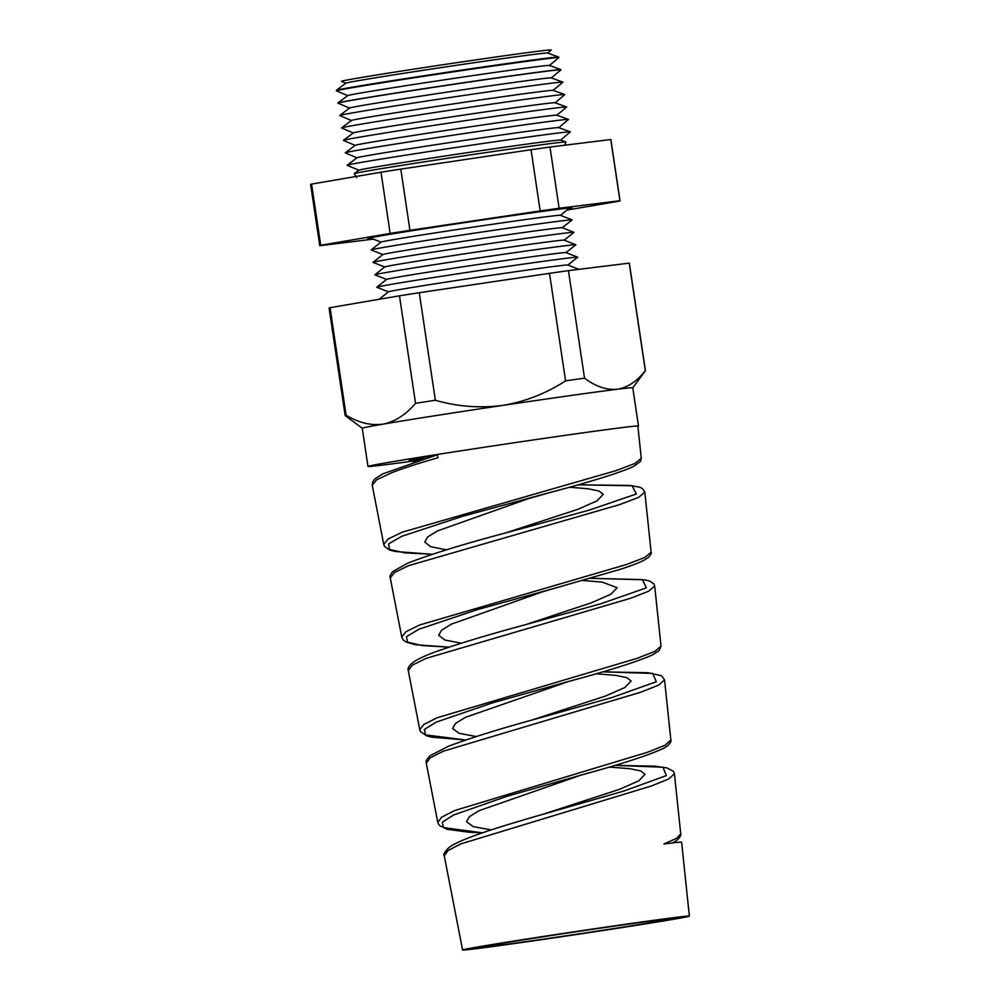 <?xml version="1.0" encoding="UTF-8"?>
<svg xmlns="http://www.w3.org/2000/svg" width="1000" height="1000" viewBox="0 0 1000 1000"><rect width="100%" height="100%" fill="white"/><g stroke="black" fill="none" stroke-linecap="round" stroke-linejoin="round"><path stroke-width="1.5" d="M564.85 145.213L565.9 142.05A106.95 1.425 171.5 0 0 565.875 142A106.95 1.425 171.5 0 0 488.1 152.275A106.95 1.425 171.5 0 0 370.6 170.45A106.95 1.425 171.5 0 0 354.375 173.612A106.95 1.425 171.5 0 0 354.363 173.663L356.587 177.587M434.137 455.688A95.037 1.262 171.5 0 0 423.675 457.438A95.037 1.262 171.5 0 0 409.225 460.288A95.037 1.262 171.5 0 0 423.988 458.762M496.438 944.262A95.037 1.262 171.5 0 0 481.987 947.1A95.037 1.262 171.5 0 0 549.987 938.162A95.037 1.262 171.5 0 0 655.537 921.85A95.037 1.262 171.5 0 0 669.975 919A95.037 1.262 171.5 0 0 601.925 927.95A95.037 1.262 171.5 0 0 496.438 944.262M336.438 90.85L336.375 90.325A112.413 1.487 -8.5 0 1 336.413 90.288L345.875 83.162A101.988 1.35 -8.5 0 1 361.35 80.15A101.988 1.35 -8.5 0 1 473.4 62.812A101.988 1.35 -8.5 0 1 547.55 53.012L558.688 57.075A112.413 1.487 -8.5 0 1 558.725 57.1L558.825 57.613A112.425 1.487 171.5 0 0 558.825 57.613A112.425 1.487 171.5 0 0 478.325 68.188A112.425 1.487 171.5 0 0 353.537 87.487A112.425 1.487 171.5 0 0 336.438 90.85A112.425 1.487 171.5 0 0 336.475 90.875L347.688 95.638M547.612 53.038L551.237 50A106.075 1.412 171.5 0 0 476.425 59.787A106.075 1.412 171.5 0 0 357.562 78.15A106.075 1.412 171.5 0 0 341.475 81.35L345.825 83.2M336.413 90.288A112.413 1.487 -8.5 0 1 353.462 86.975A112.413 1.487 -8.5 0 1 476.962 67.862A112.413 1.487 -8.5 0 1 558.688 57.075M337.95 103.138L337.938 103A112.75 1.5 -8.5 0 1 337.962 102.95L347.738 95.588A101.988 1.35 -8.5 0 1 363.212 92.587A101.988 1.35 -8.5 0 1 475.25 75.25A101.988 1.35 -8.5 0 1 549.412 65.45L560.913 69.638A112.75 1.5 -8.5 0 1 560.95 69.662L560.975 69.8A112.75 1.5 171.5 0 0 480.25 80.412A112.75 1.5 171.5 0 0 355.087 99.763A112.75 1.5 171.5 0 0 337.95 103.138A112.75 1.5 171.5 0 0 337.987 103.162L349.538 108.062M337.962 102.95A112.75 1.5 -8.5 0 1 355.075 99.625A112.75 1.5 -8.5 0 1 478.938 80.463A112.75 1.5 -8.5 0 1 560.913 69.638M339.712 115.475L349.588 108.025A101.988 1.35 -8.5 0 1 365.075 105.013A101.988 1.35 -8.5 0 1 477.113 87.688A101.988 1.35 -8.5 0 1 551.263 77.888L562.9 82.125A112.863 1.5 171.5 0 0 480.838 92.963A112.863 1.5 171.5 0 0 356.838 112.137A112.863 1.5 171.5 0 0 339.712 115.475A112.863 1.5 171.5 0 0 339.712 115.55L351.4 120.5M551.325 77.912L560.95 69.837A112.75 1.5 171.5 0 0 560.975 69.8M553.188 90.35L562.913 82.188A112.863 1.5 171.5 0 0 562.9 82.125M341.562 127.912L351.45 120.463A101.988 1.35 -8.5 0 1 366.925 117.45A101.988 1.35 -8.5 0 1 478.975 100.125A101.988 1.35 -8.5 0 1 553.125 90.325L564.75 94.55A112.863 1.5 171.5 0 0 482.688 105.4A112.863 1.5 171.5 0 0 358.7 124.575A112.863 1.5 171.5 0 0 341.562 127.912A112.863 1.5 171.5 0 0 341.575 127.975L353.263 132.938M555.05 102.788L564.775 94.625A112.863 1.5 171.5 0 0 564.75 94.55M343.425 140.35L353.312 132.9A101.988 1.35 -8.5 0 1 368.787 129.887A101.988 1.35 -8.5 0 1 480.825 112.562A101.988 1.35 -8.5 0 1 554.987 102.762L566.613 106.988A112.863 1.5 171.5 0 0 484.55 117.837A112.863 1.5 171.5 0 0 360.55 137.012A112.863 1.5 171.5 0 0 343.425 140.35A112.863 1.5 171.5 0 0 343.425 140.412L355.112 145.375M556.9 115.213L566.638 107.062A112.863 1.5 171.5 0 0 566.613 106.988M345.288 152.787L355.163 145.338A101.988 1.35 -8.5 0 1 370.65 142.325A101.988 1.35 -8.5 0 1 482.688 124.987A101.988 1.35 -8.5 0 1 556.838 115.2L568.475 119.425A112.863 1.5 171.5 0 0 486.413 130.262A112.863 1.5 171.5 0 0 362.413 149.45A112.863 1.5 171.5 0 0 345.288 152.787A112.863 1.5 171.5 0 0 345.288 152.85L356.975 157.812M558.763 127.65L568.488 119.5A112.863 1.5 171.5 0 0 568.475 119.425M347.137 165.225L357.025 157.775A101.988 1.35 -8.5 0 1 372.5 154.762A101.988 1.35 -8.5 0 1 484.55 137.425A101.988 1.35 -8.5 0 1 558.7 127.638L570.337 131.862A112.863 1.5 171.5 0 0 488.263 142.7A112.863 1.5 171.5 0 0 364.275 161.887A112.863 1.5 171.5 0 0 347.137 165.225A112.863 1.5 171.5 0 0 347.15 165.287L358.837 170.25M560.625 140.087L570.35 131.925A112.863 1.5 171.5 0 0 570.337 131.862M354.375 173.612L358.888 170.212A101.988 1.35 -8.5 0 1 374.363 167.2A101.988 1.35 -8.5 0 1 486.413 149.863A101.988 1.35 -8.5 0 1 560.562 140.062L565.875 142M371.2 249.9L381.037 242.075A90.7 1.2 -8.5 0 1 394.8 239.4A90.7 1.2 -8.5 0 1 494.5 223.975A90.7 1.2 -8.5 0 1 560.388 215.275L572.087 219.875A101.587 1.35 171.5 0 0 498.288 229.625A101.587 1.35 171.5 0 0 386.613 246.9A101.587 1.35 171.5 0 0 371.2 249.9A101.587 1.35 171.5 0 0 371.2 249.963L382.85 254.55M568.55 208.837A103.275 1.375 171.5 0 0 572.038 207.963A103.275 1.375 171.5 0 0 498.113 217.675A103.275 1.375 171.5 0 0 383.462 235.4A103.275 1.375 171.5 0 0 367.762 238.487A103.275 1.375 171.5 0 0 371.35 238.312M562.3 227.725L572.1 219.938A101.587 1.35 171.5 0 0 572.087 219.875M373.05 262.337L382.887 254.513A90.7 1.2 -8.5 0 1 396.662 251.825A90.7 1.2 -8.5 0 1 496.362 236.412A90.7 1.2 -8.5 0 1 562.25 227.7L573.95 232.312A101.587 1.35 171.5 0 0 500.15 242.062A101.587 1.35 171.5 0 0 388.475 259.337A101.587 1.35 171.5 0 0 373.05 262.337A101.587 1.35 171.5 0 0 373.062 262.4L384.712 266.988M564.163 240.162L573.95 232.375A101.587 1.35 171.5 0 0 573.95 232.312M374.913 274.775L384.75 266.95A90.7 1.2 -8.5 0 1 398.525 264.262A90.7 1.2 -8.5 0 1 498.225 248.837A90.7 1.2 -8.5 0 1 564.113 240.138L575.8 244.75A101.587 1.35 171.5 0 0 502.013 254.488A101.587 1.35 171.5 0 0 390.337 271.775A101.587 1.35 171.5 0 0 374.913 274.775A101.587 1.35 171.5 0 0 374.925 274.837L386.562 279.413M566.013 252.6L575.812 244.812A101.587 1.35 171.5 0 0 575.8 244.75M376.775 287.213L386.613 279.387A90.7 1.2 -8.5 0 1 400.375 276.7A90.7 1.2 -8.5 0 1 500.087 261.275A90.7 1.2 -8.5 0 1 565.962 252.575L577.663 257.188A101.587 1.35 171.5 0 0 503.862 266.925A101.587 1.35 171.5 0 0 392.188 284.2A101.587 1.35 171.5 0 0 376.775 287.213A101.587 1.35 171.5 0 0 376.775 287.262L388.425 291.85M567.875 265.038L577.675 257.25A101.587 1.35 171.5 0 0 577.663 257.188M379.05 299.3L388.462 291.825A90.7 1.2 -8.5 0 1 402.238 289.137A90.7 1.2 -8.5 0 1 501.938 273.712A90.7 1.2 -8.5 0 1 567.825 265.012L578.875 269.363M402.362 532.137L615.75 470.725L634.925 463.488L641.263 458.25L637.875 426.112A136.15 1.812 -8.5 0 0 437.388 454.475L437.938 457.738C418.537 463.3 402.975 468.35 391.262 472.887L376.65 479.825L372.25 485.262L383.75 544.438L388.05 539.025L402.362 532.137M671.95 919.538A114.65 1.525 171.5 0 0 689.375 916.1A114.65 1.525 171.5 0 0 607.337 926.888A114.65 1.525 171.5 0 0 480.012 946.575A114.65 1.525 171.5 0 0 462.587 950A114.65 1.525 171.5 0 0 544.688 939.212A114.65 1.525 171.5 0 0 671.95 919.538M689.375 916.1L681.612 842.188A117.9 1.562 171.5 0 0 663.938 843.988L676.663 838.263L680.738 833.875L674.412 773.725L668.787 778.913L651.65 785.888L460.775 843.913L448.05 850.512L444.275 855.8L462.587 950M670.863 739.963L664.55 679.875L658.713 685.088L640.962 692.138L443.4 751.162L430.2 757.837L426.275 763.162L437.8 822.475L441.637 817.188L454.538 810.575L647.788 752.175L665.163 745.175L670.863 739.975C671.55 741.062 670.4 743.062 667.425 745.938L663.413 748.4C648.737 755.238 621.35 764.125 581.263 775.037L507.013 796.287L453.45 815.05L442.25 822.262L443.625 827.625L482.475 832.837M408.263 670.537L419.787 729.812L423.762 724.475L437.137 717.763L637.125 658.35L655.088 651.275L661 646.062L654.688 586.025L648.65 591.237L630.3 598.362L426.012 658.4L412.337 665.163L408.263 670.537C407.55 668.913 408.5 666.712 411.087 663.938L415.125 660.975C419.925 658.075 427.038 654.912 436.488 651.475C459.712 643.325 489.35 634.4 525.388 624.712L600.913 603.725L646.363 587.85L642.425 579.587L590.288 578.325L644.375 579.788L649.55 581L653.913 583.913L654.688 586.025M419.75 624.95L626.425 564.538L645 557.388L651.125 552.15L644.825 492.175L638.562 497.413L619.587 504.613L408.638 565.65L394.513 572.487L390.25 577.9L401.775 637.125L405.913 631.737L419.75 624.95M637.9 426.275A136.75 1.812 171.5 0 0 638.475 426.025A136.75 1.812 171.5 0 0 540.6 438.888A136.75 1.812 171.5 0 0 388.762 462.362A136.75 1.812 171.5 0 0 367.975 466.45A136.75 1.812 171.5 0 0 410.913 461.375M617.15 389.288A136.75 1.812 -8.5 0 1 632.775 387.812L645.413 370.737A151.8 2.013 -8.5 0 0 645.425 370.712A151.8 2.013 -8.5 0 0 645.325 370.65C637 381.375 627.612 387.587 617.15 389.288A136.75 1.812 -8.5 0 0 502.688 405.412C525.15 401.662 546.112 393.475 565.575 380.85A151.8 2.013 -8.5 0 1 584.525 378.175C595.575 386.45 606.45 390.15 617.15 389.288M383.05 424.15A136.75 1.812 -8.5 0 1 502.688 405.412C479.837 408.35 457.388 406.625 435.35 400.238A151.8 2.013 -8.5 0 0 415.538 403.338C405.913 414.7 395.087 421.637 383.05 424.15C370.913 425.775 358.6 422.8 346.112 415.213A151.8 2.013 -8.5 0 0 345.163 415.588A151.8 2.013 -8.5 0 0 345.175 415.613L362.262 428.25A136.75 1.812 -8.5 0 1 383.05 424.15M542.75 814.35L619.275 789.412L638.75 780.85L645.075 774.312L640.925 771L629.875 768.688L609.188 767.05M580.95 775.125L479.225 810.612L469.438 816.663L466.525 821.712L473.35 826.663L491.275 829.887M530.013 720.638L605.388 696.087L624.825 687.525L631.138 681L626.975 677.688L615.925 675.375L595.938 673.763M661 646.062L659.175 650.575L652.387 654.975C636.938 661.775 609.125 670.562 568.925 681.363L465.3 717.375L455.5 723.438L452.587 728.487L459.1 733.325L476.225 736.538M525.513 624.675L591.4 602.788L610.862 594.225L617.188 587.688L601.975 582.062L582.663 580.487M448.975 647.138L422.262 645.588L407.575 642.175L406.438 636.7L418.875 629.25L477.212 609.675L556.962 587.587L542.275 591.9L451.362 624.15L441.562 630.212L438.663 635.262L444.888 640.013L461.25 643.188M504.212 533.362L577.45 509.475L596.925 500.9L603.237 494.387L599.075 491.062L588.038 488.75L569.338 487.212M551.613 492.05L528.35 498.675L437.438 530.925L427.638 536.975L424.725 542.038L430.675 546.688L446.325 549.837M319.762 245.662L310.625 184.462A151.8 2.013 -8.5 0 1 311.575 184.088L381 172.213A151.8 2.013 -8.5 0 1 400.8 169.112L531.038 149.725A151.8 2.013 -8.5 0 1 549.987 147.05L610.788 139.525A151.8 2.013 -8.5 0 1 610.887 139.588L620.025 200.787A151.8 2.013 171.5 0 0 619.925 200.725L559.125 208.25A151.8 2.013 171.5 0 0 540.175 210.925L409.95 230.312A151.8 2.013 171.5 0 0 390.15 233.412L320.725 245.287A151.8 2.013 171.5 0 0 319.762 245.662A151.8 2.013 171.5 0 0 319.862 245.712L373.35 239.1M345.163 415.588L329.087 308.062A151.8 2.013 -8.5 0 1 330.05 307.688L399.475 295.812A151.8 2.013 -8.5 0 1 419.275 292.712L549.5 273.325L565.575 380.85M549.5 273.325A151.8 2.013 -8.5 0 1 568.45 270.65L584.525 378.175M568.45 270.65L629.25 263.125L645.325 370.65M629.25 263.125A151.8 2.013 -8.5 0 1 629.35 263.188L645.425 370.712M330.05 307.688L346.112 415.213M399.475 295.812L415.538 403.338M419.275 292.712L435.35 400.238M531.038 149.725L540.175 210.925M400.8 169.112L409.95 230.312M381 172.213L390.15 233.412M311.575 184.088L320.725 245.287M567.013 210.062L619.075 201.163A151.8 2.013 171.5 0 0 620.025 200.787M610.788 139.525L619.925 200.725M549.987 147.05L559.125 208.25M410.525 461.362L421.562 459.513M410.613 461.35L415.513 461.425M545.062 493.812L462.388 516.35L401.6 536.35L388.537 543.938L389.562 549.45L404.65 552.837L432.238 554.275M568.925 681.363L492.1 702.975L436.163 722.15L424.35 729.475L425.6 734.9L465.7 739.987M589.738 772.638L581.263 775.037M553.938 811.15L623.95 791.025L666.3 775.6L663 767.225L614.95 765.35L654.6 766.175L667.038 767.913L673.5 771.375L674.412 773.725M426.275 763.175L426.275 763.175C426.912 762.588 423.8 762.6 429.9 755.8L448.438 746.263C471.062 737.75 501.488 728.3 539.738 717.913L612.438 697.375L656.325 681.725L652.725 673.413L602.638 671.838L648.037 672.75L661.575 675.763L664.55 679.875M514.087 627.837L525.388 624.712M511.287 531.438L589.375 510.075L636.388 493.975L632.125 485.775L577.9 484.825M549.475 65.475L558.8 57.65M560.438 215.287L569.575 208.025M638.475 426.025L632.775 387.812M367.975 466.45L362.262 428.237M380.988 242.113L370.138 237.838M437.425 454.725L382.775 473.85L375.05 478.787L372.738 481.763L372.25 485.262M553.55 811.263C505.487 824.912 461.625 838.075 449.137 847.412C444.588 851.9 442.962 854.7 444.275 855.8M510.312 531.7C465.025 543.612 430.7 554.163 407.35 563.35L393.025 571.4C390.45 574.412 389.538 576.587 390.25 577.9M644.825 492.175L642.463 488.512L639.513 487.15L629.825 485.438L577.913 484.825M410.538 461.362L415.462 461.438M641.263 458.25L640.375 461.55L633.438 466.587C617.925 473.425 588.488 482.488 545.138 493.787M383.75 544.438L384.487 546.287L389.188 549.812L394.712 551.425L432.2 554.3M651.125 552.15C651.663 553.25 650.713 555.05 648.3 557.537L644.587 559.913C639.312 562.7 630.925 565.925 619.425 569.587L556.975 587.587M401.775 637.125L403.113 639.825L406 641.975L415.125 644.663L448.925 647.15M419.787 729.825L420.513 731.663L426.712 735.837L431.938 737.2L465.637 740M437.8 822.5L439.288 825.387L447.25 829.338L469.3 832.25L482.413 832.862M680.738 833.863C681.55 833.713 680.438 839.45 671.988 843.075"/></g></svg>
